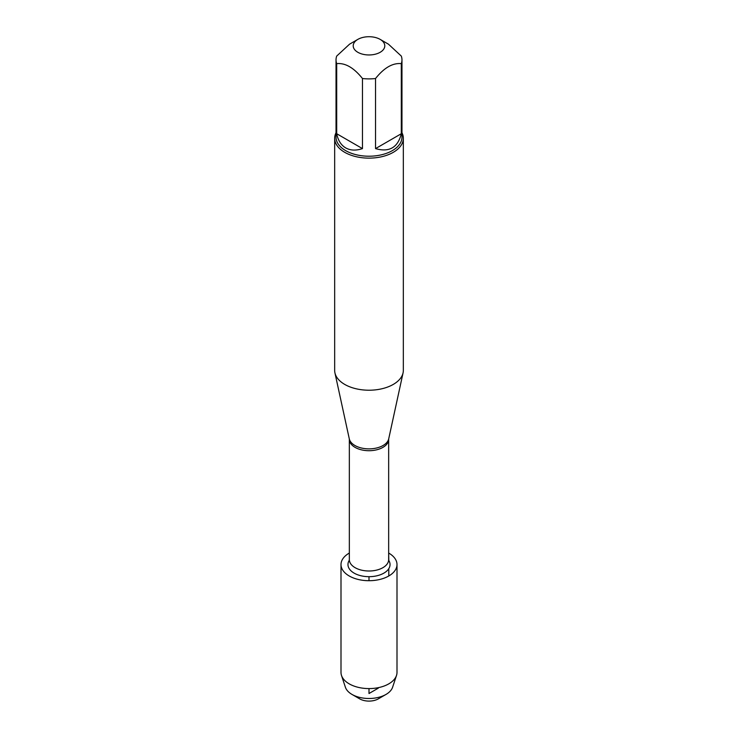 <?xml version="1.0" encoding="UTF-8"?>
<svg xmlns="http://www.w3.org/2000/svg" width="738" height="738" viewBox="0 0 738 738"><rect width="100%" height="100%" fill="white"/><g stroke="black" fill="none" stroke-linecap="round" stroke-linejoin="round"><path stroke-width="1.11" d="M334.665 138.31L334.665 370.393A34.335 19.825 0 0 0 334.932 372.865A34.335 19.825 0 0 0 344.72 384.415A34.335 19.825 0 0 0 380.135 389.147A34.335 19.825 0 0 0 403.068 372.865A34.335 19.825 0 0 0 403.335 370.393L403.335 138.31A34.335 19.825 180 0 1 382.146 156.622A34.335 19.825 180 0 1 344.72 152.323A34.335 19.825 180 0 1 334.665 138.31A34.335 19.825 180 0 1 336.03 132.757M388.658 553.196L388.797 560.437A21.033 12.14 180 0 1 369 576.682A21.033 12.14 180 0 1 349.212 560.428M401.97 132.757A34.335 19.825 180 0 1 403.335 138.31M357.829 52.287A15.793 9.124 0 0 0 380.171 52.287A15.793 9.124 0 0 0 380.171 39.391A15.793 9.124 0 0 0 372.136 36.9A15.793 9.124 0 0 0 357.829 39.391A15.793 9.124 0 0 0 357.829 52.287M375.541 148.606C389.267 152.545 397.856 147.582 401.306 133.726L375.541 148.606L375.541 78.514C384.129 67.739 392.717 62.785 401.306 63.634A32.97 19.031 0 0 0 401.97 59.861A32.97 19.031 0 0 0 401.306 56.079L388.428 44.16L380.171 39.391M401.306 133.726L401.306 63.634M357.829 39.391L349.572 44.16L336.694 56.079A32.97 19.031 0 0 0 336.03 59.861A32.97 19.031 0 0 0 336.694 63.634C345.273 62.776 353.871 67.739 362.459 78.514A32.97 19.031 0 0 0 375.541 78.514M336.694 133.726C338.05 140.414 341.048 145.137 345.688 147.895C350.402 150.534 355.993 150.773 362.459 148.606L336.694 133.726L336.694 63.634M362.459 148.606L362.459 78.514M401.97 59.861L401.97 137.185A32.97 19.031 180 0 1 381.62 154.768A32.97 19.031 180 0 1 345.688 150.644A32.97 19.031 180 0 1 336.03 137.185L336.03 59.861M349.342 553.039A27.998 16.162 0 0 0 341.002 564.542L341.002 672.429A27.998 16.162 0 0 0 341.5 675.455A27.998 16.162 0 0 0 349.203 683.849A27.998 16.162 0 0 0 377.229 687.871A27.998 16.162 0 0 0 396.5 675.455A27.998 16.162 0 0 0 396.998 672.429L396.998 564.542A27.998 16.162 0 0 0 388.658 553.039M341.002 564.542A27.998 16.162 0 0 0 349.203 575.972A27.998 16.162 0 0 0 379.71 579.478A27.998 16.162 0 0 0 396.998 564.542M341.5 675.455L345.384 687.207A24.04 13.884 0 0 0 351.998 694.43L351.998 694.43A24.04 13.884 0 0 0 386.002 694.43A24.04 13.884 0 0 0 392.616 687.207L396.5 675.455M359.71 698.877L351.998 694.43L359.71 698.877A13.136 7.583 180 0 0 378.29 698.877L386.002 694.43M378.29 688.157L369 693.517L369 688.591M369 580.705L369 576.682M388.797 568.647L388.797 575.972M388.714 438.833L388.658 439.35A19.658 11.347 180 0 1 369 450.706A19.658 11.347 180 0 1 349.342 439.35L349.286 438.833A19.871 11.467 0 0 0 354.95 445.512A19.871 11.467 0 0 0 375.439 448.252A19.871 11.467 0 0 0 388.714 438.833L403.068 372.865M349.342 439.35L349.342 559.653A19.658 11.347 0 0 0 369 571A19.658 11.347 0 0 0 388.658 559.653L388.76 560.382M349.286 438.833L334.932 372.865M388.658 439.35L388.658 559.653M349.342 559.653L349.24 560.382"/></g></svg>
